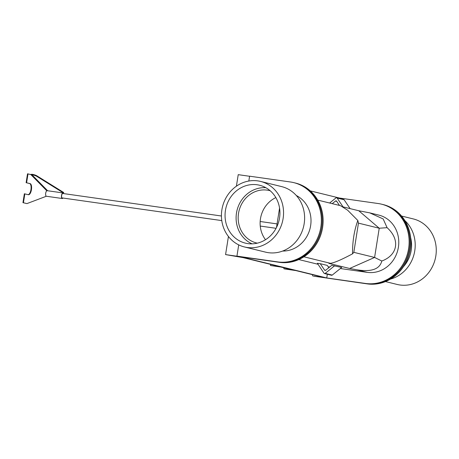 <?xml version="1.0" encoding="UTF-8"?>
<svg xmlns="http://www.w3.org/2000/svg" width="459" height="459" viewBox="0 0 459 459"><rect width="100%" height="100%" fill="white"/><g stroke="black" fill="none" stroke-linecap="round" stroke-linejoin="round"><path stroke-width="0.69" d="M238.72 244.876L236.936 256.116L277.758 261.911A40.49 37.076 -76.2 0 0 320.502 228.984A40.49 37.076 -76.2 0 0 293.743 182.625L294.621 182.843A40.49 37.076 103.8 0 1 321.38 229.202A40.49 37.076 103.8 0 1 278.636 262.129A40.49 37.076 -76.2 0 0 321.38 229.202A40.49 37.076 -76.2 0 0 294.621 182.843L295.498 183.055A40.49 37.076 103.8 0 1 322.258 229.414A40.49 37.076 103.8 0 1 279.514 262.341L240.734 256.833L326.745 277.953L327.336 274.23M277.758 261.911L237.814 256.329L279.514 262.341M339.344 198.391L339.402 198.024L378.182 203.532A40.49 37.076 103.8 0 1 381.509 204.175L382.387 204.387A40.49 37.076 103.8 0 1 409.141 250.746A40.49 37.076 103.8 0 1 366.402 283.673L325.58 277.879L367.28 283.892A40.49 37.076 103.8 0 0 410.019 250.964A40.49 37.076 103.8 0 0 383.265 204.605L382.387 204.387A40.49 37.076 103.8 0 1 409.141 250.746A40.49 37.076 103.8 0 1 366.402 283.673L325.58 277.879L236.936 256.116M381.509 204.175A40.49 37.076 103.8 0 1 408.263 250.534A40.49 37.076 103.8 0 1 365.525 283.461L326.745 277.953M339.402 198.024L310.255 190.869M328.455 267.167L328.185 266.777M318.041 264.281L298.815 259.564M387.086 227.67C400.351 239.552 397.901 255.02 381.808 261.022C379.713 269.226 371.365 272.147 356.769 269.777L349.638 268.475L328.862 263.374L330.405 263.305C333.94 262.955 341.318 259.8 352.541 253.833C352.443 241.6 354.205 230.481 357.825 220.486L358.45 223.131L379.232 228.232L387.086 227.67L383.179 218.954L369.747 212.867L378.824 215.099A29.244 26.777 103.8 0 1 398.154 248.577A29.244 26.777 103.8 0 1 367.28 272.359L340.36 268.532M329.682 267.018L328.501 266.851M369.747 212.867L358.783 210.75L343.24 206.934M317.72 200.095L340.515 205.689L347.658 210.233L357.825 220.486M352.541 253.833L353.826 252.341L358.45 223.131M353.826 252.341L374.601 257.442L379.232 228.232L358.783 210.75M349.638 268.475L374.601 257.442L381.808 261.022M318.271 276.295L322.384 277.311L313.336 276.14L325.299 277.815L318.305 276.094M312.459 275.922L312.648 274.706M249.581 176.273L238.227 174.661L236.402 186.193M228.439 236.483L225.57 254.59L243.081 257.625L238.164 256.415L225.57 254.59M332.236 203.658L335.477 201.042A0.901 0.826 103.8 0 1 336.631 201.203L339.482 205.437M343.005 206.791L337.13 198.064A0.901 0.826 -76.2 0 0 335.977 197.898L329.631 203.016M350.091 208.615L344.152 199.785A0.901 0.826 -76.2 0 0 343.688 199.458L336.665 197.737M325.701 270.236L331.788 265.319L341.697 267.454L332.224 275.096A0.901 0.826 103.8 0 1 331.53 275.262L324.507 273.535A0.901 0.826 103.8 0 1 324.048 273.208L317.358 263.271L320.244 263.678L324.547 270.07A0.901 0.826 -76.2 0 0 325.701 270.236M328.822 267.717L327.267 265.405L320.244 263.678M334.674 265.732L325.201 273.375A0.901 0.826 103.8 0 1 324.507 273.535M265.893 187.731A29.244 26.777 -76.2 0 0 237.016 210.388A29.244 26.777 -76.2 0 0 252.117 243.849M270.19 190.755A26.995 24.717 -76.2 0 0 269.462 190.56A26.995 24.717 -76.2 0 0 267.247 190.135A26.995 24.717 -76.2 0 0 238.749 212.087A26.995 24.717 -76.2 0 0 256.587 242.989A26.995 24.717 -76.2 0 0 257.321 243.155M293.743 182.625A40.49 37.076 -76.2 0 0 290.421 181.982L249.598 176.187L248.83 181.03M296.284 195.482A29.244 26.777 103.8 0 1 310.095 228.335A29.244 26.777 103.8 0 1 282.641 251.056M275.848 197.594A26.995 24.717 -76.2 0 0 265.503 239.718M62.74 198.007A2.496 0.998 -81.9 0 1 62.275 198.19A2.496 0.998 -81.9 0 1 61.655 195.482A2.496 0.998 -81.9 0 1 62.981 193.25A2.496 0.998 -81.9 0 1 63.371 193.555M62.981 198.041A2.811 1.125 -81.9 0 1 62.235 198.506A2.811 1.125 -81.9 0 1 61.529 195.454A2.811 1.125 -81.9 0 1 63.021 192.935A2.811 1.125 -81.9 0 1 63.612 193.589M37.047 175.935L36.909 176.434L63.56 193.015L63.692 192.51L37.047 175.935A4.498 1.205 -164.9 0 0 32.067 174.288L30.34 174.489M36.909 176.434A4.498 1.205 -164.9 0 0 31.929 174.787L32.067 174.288M63.56 193.015L63.067 192.946M47.638 190.755L46.795 190.789A2.811 1.125 98.1 0 0 45.63 193.721A2.811 1.125 98.1 0 0 46.348 196.245L26.949 203.595L22.95 202.66L24.356 193.778L28.355 194.714A5.623 2.249 98.1 0 0 28.447 194.731A5.623 2.249 98.1 0 0 31.447 189.59A5.623 2.249 98.1 0 0 30.116 183.611L26.117 182.682L27.523 173.8L30.896 174.575M26.949 203.595L22.95 202.66M23.438 202.729L24.849 193.847M28.165 194.662A5.623 2.249 98.1 0 0 30.994 189.263A5.623 2.249 98.1 0 0 29.623 183.543L26.117 182.682M26.605 182.751L28.01 173.869M46.795 190.789L30.833 174.558L31.929 174.787L47.633 190.749M279.56 208.116L276.49 227.515M270.649 264.39L270.471 265.509L281.7 267.104L295.739 270.552L284.517 268.957L293.553 270.173L280.828 267.046L270.471 265.509M284.006 267.832L283.857 268.796M410.639 237.636A29.806 27.293 103.8 0 1 403.513 266.65M401.556 216.046L413.249 218.914A33.742 30.896 103.8 0 1 436.05 254.326A33.742 30.896 103.8 0 1 405.917 285.2A33.742 30.896 103.8 0 1 397.161 284.454L385.468 281.579M404.861 220.595A33.742 30.896 103.8 0 1 414.15 253.879A33.742 30.896 103.8 0 1 390.506 279.078M257.155 184.77A29.806 27.293 103.8 0 1 259.599 185.247A29.806 27.293 103.8 0 1 279.296 219.368A29.806 27.293 103.8 0 1 247.831 243.609A29.806 27.293 103.8 0 1 245.387 243.138A29.806 27.293 103.8 0 1 225.69 209.011A29.806 27.293 103.8 0 1 257.155 184.77M260.54 181.42L281.602 186.595A33.742 30.896 103.8 0 1 303.898 225.226A33.742 30.896 103.8 0 1 268.28 252.668A33.742 30.896 103.8 0 1 265.514 252.129L244.446 246.959A33.742 30.896 103.8 0 1 222.15 208.329A33.742 30.896 103.8 0 1 257.769 180.886A33.742 30.896 103.8 0 1 260.54 181.42A33.742 30.896 103.8 0 1 282.836 220.056A33.742 30.896 103.8 0 1 247.217 247.493A33.742 30.896 103.8 0 1 244.446 246.959M367.28 283.892L365.525 283.461M330.405 263.305L303.921 256.799M367.28 272.359L356.769 269.777M336.728 201.346L335.477 201.042M344.152 199.785L337.13 198.064M324.547 270.07L325.569 270.322M325.201 273.375L332.224 275.096M30.116 183.611L29.623 183.543M62.516 193.434L221.427 216M260.167 221.502L277.064 223.9M61.885 197.886L221.777 220.595M260.247 226.058L276.077 228.307M62.235 198.506L46.348 196.245M63.021 192.935L46.698 190.617"/></g></svg>
